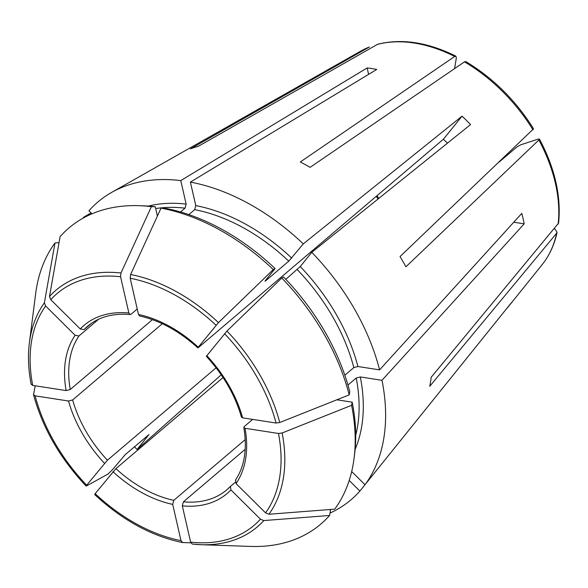 <?xml version="1.0" encoding="UTF-8"?>
<svg xmlns="http://www.w3.org/2000/svg" width="588" height="588" viewBox="0 0 588 588"><rect width="100%" height="100%" fill="white"/><g stroke="black" fill="none" stroke-linecap="round" stroke-linejoin="round"><path stroke-width="0.88" d="M347.949 385.044L356.203 378.025L360.312 376.952L381.987 380.304A195.414 131.006 49.6 0 1 365.008 484.74L351.69 471.525M354.064 458.346L354.593 454.208A191.078 128.103 49.6 0 0 352.175 402.17L351.587 405.316A194.371 130.316 49.6 0 1 354.064 458.346A194.371 130.316 49.6 0 1 334.712 509.149A657168.917 483758.559 39 0 1 268.922 514.25L265.563 512.868L236.053 483.586A110.39 74.007 -130.4 0 0 245.034 428.299L243.836 427.483L244.329 426.484L252.649 419.406M351.587 405.316A657168.873 298855.579 167.1 0 1 282.137 432.966L278.469 433.466L245.034 428.299M235.619 480.029L236.053 483.586M139.216 205.682A194.371 130.316 49.6 0 1 151.41 206.645A657168.91 385282.318 98.8 0 0 120.974 273.016L120.562 276.75L128.86 313A110.39 74.007 -130.4 0 0 80.255 328.964L50.744 299.674L49.502 296.484A657168.917 483758.559 39 0 1 60.108 236.626A194.371 130.316 49.6 0 1 139.216 205.682L143.384 205.829A191.078 128.103 49.6 0 1 155.291 206.77L157.415 216.039M180.553 211.989L185.051 208.167L186.146 204.109L180.766 180.604A195.414 131.006 49.6 0 0 111.529 192.474A195.414 131.006 49.6 0 0 88.942 210.761L92.007 213.797M155.291 206.77L151.41 206.645M80.255 328.964L84.077 329.625L91.647 323.194M128.86 313L130.168 314.506L131.161 314.168L137.232 309.001M554.249 228.82L555.204 229.342L557.071 232.326L556.66 233.208L429.74 386.309A180.832 121.238 -130.4 0 0 431.21 377.231L558.578 223.072M556.66 233.208A141.245 94.69 49.6 0 1 542.195 264.593L508.995 305.87A151.256 101.408 49.6 0 0 511.362 302.754L359.893 491.068A195.414 131.006 49.6 0 1 330.022 513.067M359.893 491.068L349.199 480.462M235.237 482.329L230.378 486.474L230.937 489.914L260.44 519.197L263.806 520.578A657168.88 483758.529 39 0 0 329.589 515.478L330.485 510.428L329.603 509.546M245.203 449.283L183.427 501.814L182.324 505.871L190.622 542.121L192.225 544.04L201.125 544.708A155.357 104.157 49.6 0 1 192.335 544.047M275.096 268.569L273.273 269.576A194.371 130.316 49.6 0 0 161.038 208.137L164.919 208.255A191.078 128.103 49.6 0 1 275.096 268.569L265.416 280.535L265.026 281.196L265.835 280.674L288.781 261.168L303.276 243.888L462.058 116.145L443.367 139.26A107.383 71.993 49.6 0 1 447.453 143.156M188.858 214.605L194.672 209.651L195.775 205.594L190.394 182.096A195.414 131.006 49.6 0 1 303.276 243.888M161.038 208.137A657168.91 385282.318 98.8 0 0 130.602 274.508L130.191 278.234L138.489 314.484L139.679 315.976M273.273 269.576A657168.917 61112.92 134.8 0 0 218.464 322.606L198.252 347.199L197.855 347.861L198.663 347.339L443.367 139.26M181.001 540.637A152.101 101.974 49.6 0 1 95.168 493.655L115.917 468.643A107.383 71.993 -130.4 0 0 173.798 500.329L172.696 504.386L181.001 540.637L182.706 542.562A665333.37 390068.939 98.8 0 0 190.85 542.812M94.653 494.523C122.26 520.145 151.542 536.153 182.493 542.54L182.706 542.562M95.168 493.655L94.844 494.464M349.199 394.879A194.371 130.316 49.6 0 0 281.77 278.006L283.592 276.999A191.078 128.103 49.6 0 1 349.786 391.726L349.199 394.879A657168.873 298855.579 167.1 0 1 279.748 422.522L276.081 423.029L242.646 417.855L241.455 417.105M285.827 279.337L300.255 266.57L311.772 252.326A195.414 131.006 49.6 0 1 379.591 369.867L357.916 366.515L353.814 367.588L344.833 375.225M281.77 278.006A657168.917 61112.92 134.8 0 0 226.961 331.037L206.351 356.299M221.22 374.821L137.055 449.504L148.97 434.591L125.215 454.627L112.558 469.621L107.935 474.097A657168.917 61112.92 134.8 0 1 86.348 486.033L86.671 485.218A152.101 101.974 49.6 0 1 35.111 395.849L33.56 394.541A665342.367 302572.577 167.1 0 1 35.192 385.794M137.055 449.504A195.414 131.006 49.6 0 1 134.446 446.77M86.142 486.07C60.167 458.515 42.652 428.13 33.575 394.908L33.56 394.541M35.111 395.849L68.539 401.016L72.647 399.943A107.383 71.993 -130.4 0 0 107.42 460.213L86.671 485.218M84.26 217.516L83.827 217.09L91.103 212.907M83.018 218.199A195.414 131.006 49.6 0 1 83.827 217.09M44.387 302.82A155.357 104.157 49.6 0 0 29.4 342.76L35.64 293.765A194.371 130.316 49.6 0 1 54.993 242.954A657168.917 483758.559 39 0 0 44.387 302.82L45.629 306.003L75.132 335.292L78.961 335.961L98.615 319.247M78.961 335.961A107.383 71.993 -130.4 0 0 70.259 389.506L66.15 390.579L32.715 385.412L31.171 384.104M508.995 305.87A151.256 101.408 49.6 0 1 506.488 308.818M59.043 242.638L54.993 242.954M455.906 56.161C427.807 42.248 401.736 38.271 377.68 44.247L198.457 146.236A180.832 121.238 -130.4 0 0 190.475 148.852L369.433 46.959M173.798 500.329L245.218 439.589M190.394 182.096L376.754 69.45A151.256 101.408 49.6 0 0 368.206 68.083A151.256 101.408 49.6 0 0 367.125 67.958L368.595 74.375M367.125 67.958L180.766 180.604M465.762 61.6L464.498 61.843L310.119 167.345A180.832 121.238 -130.4 0 0 300.306 161.979L454.686 56.47L455.913 56.213L456.332 57.977L454.605 68.598M115.917 468.643L223.058 377.54M462.058 116.145A151.256 101.408 49.6 0 1 470.554 124.575L311.772 252.326M499.219 161.987L516.867 146.978L520.564 144.876L538.094 139.121L539.424 139.055L538.865 140.01L405.918 266.79A180.832 121.238 -130.4 0 0 400.024 256.574L533.529 128.838M513.772 222.227L524.187 223.837A151.256 101.408 49.6 0 0 521.799 213.393L379.591 369.867M352.175 402.17L336.843 399.796M70.259 389.506L152.417 319.644M72.647 399.943L162.295 323.716M107.42 460.213L216.09 367.801M524.187 223.837L381.987 380.304M329.589 515.478A194.371 130.316 49.6 0 1 250.488 546.421L201.125 544.708A155.357 104.157 49.6 0 0 263.806 520.578M356.203 378.025A165.346 110.853 49.6 0 1 355.703 435.333M360.312 376.952A168.352 112.867 49.6 0 1 355.123 449.35M282.137 432.966A155.357 104.157 49.6 0 1 268.922 514.25M278.469 433.466A152.101 101.974 49.6 0 1 265.563 512.868M155.702 208.564A165.346 110.853 49.6 0 1 185.051 208.167M148.264 206.087A168.352 112.867 49.6 0 1 186.146 204.109M49.502 296.484A155.357 104.157 49.6 0 1 120.974 273.016M50.744 299.674A152.101 101.974 49.6 0 1 120.562 276.75M130.191 314.536C112.859 313.066 98.703 316.947 87.73 326.186A107.383 71.993 -130.4 0 0 84.077 329.625M182.324 505.871A110.39 74.007 -130.4 0 0 230.937 489.914M260.44 519.197A152.101 101.974 49.6 0 1 190.622 542.121M183.427 501.814A107.383 71.993 -130.4 0 0 226.858 489.797A107.383 71.993 -130.4 0 0 230.298 486.57M194.672 209.651A165.346 110.853 49.6 0 1 288.781 261.168M195.775 205.594A168.352 112.867 49.6 0 1 291.758 258.139M130.602 274.508A155.357 104.157 49.6 0 1 218.464 322.606M130.191 278.234A152.101 101.974 49.6 0 1 216.016 325.223M198.252 347.199A110.39 74.007 -130.4 0 0 138.489 314.484M112.94 471.672A110.39 74.007 -130.4 0 0 172.696 504.386M297.278 269.605A165.346 110.853 49.6 0 1 353.814 367.588M300.255 266.57A168.352 112.867 49.6 0 1 357.916 366.515M226.961 331.037A155.357 104.157 49.6 0 1 279.748 422.522M224.513 333.653A152.101 101.974 49.6 0 1 276.081 423.029M242.646 417.855A110.39 74.007 -130.4 0 0 206.748 355.637M68.539 401.016A110.39 74.007 -130.4 0 0 104.436 463.241M32.715 385.412A152.101 101.974 49.6 0 1 45.629 306.003M75.132 335.292A110.39 74.007 -130.4 0 0 66.15 390.579M369.426 46.959L360.687 51.134A141.245 94.69 49.6 0 1 369.139 47.099M377.114 44.482A141.245 94.69 49.6 0 1 410.733 42.556A141.245 94.69 49.6 0 1 454.686 56.47M464.498 61.843A141.245 94.69 49.6 0 1 532.971 129.801M376.261 196.319A107.383 71.993 -130.4 0 0 378.062 198.994M538.865 140.01A141.245 94.69 49.6 0 1 558.13 224.131M235.325 480.359C244.564 466.585 247.386 448.953 243.792 427.461M557.086 232.348C554.41 244.784 549.442 255.53 542.195 264.593M230.386 486.467L226.858 489.797M139.65 315.999C159.921 320.475 179.325 331.11 197.855 347.912M206.307 356.299C223.433 374.865 235.141 395.143 241.425 417.142M29.4 342.76C27.746 355.887 28.342 369.771 31.171 384.412M465.806 61.586C493.2 78.072 515.779 100.474 533.544 128.787M378.826 198.376L377.011 195.686M558.6 223.05C561.297 196.282 554.918 168.286 539.475 139.069M360.687 51.134L111.529 192.474"/></g></svg>
